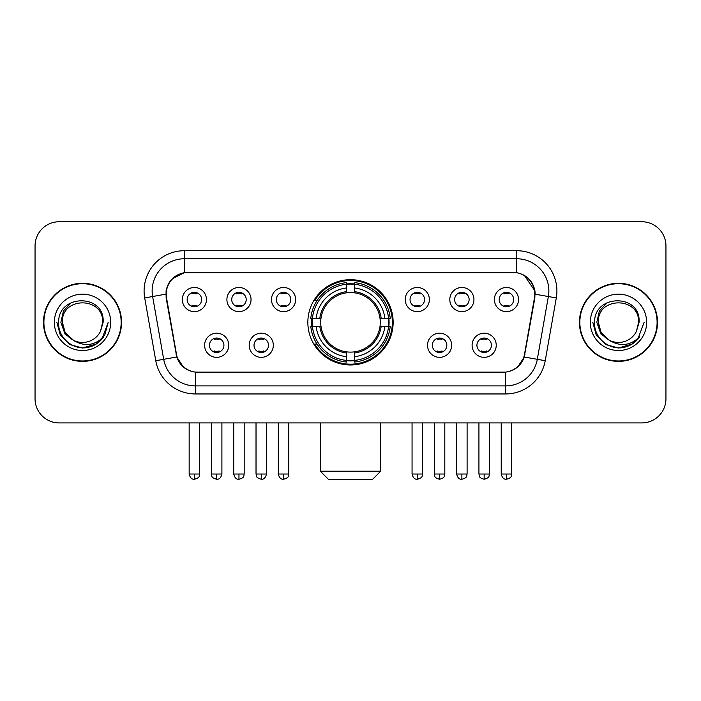 <?xml version="1.0" encoding="UTF-8"?>
<svg xmlns="http://www.w3.org/2000/svg" width="701" height="701" viewBox="0 0 701 701"><rect width="100%" height="100%" fill="white"/><g stroke="black" fill="none" stroke-linecap="round" stroke-linejoin="round"><path stroke-width="1.05" d="M307.853 322.337A42.647 42.647 0 0 0 350.5 364.984A42.647 42.647 0 0 0 393.147 322.337A42.647 42.647 0 0 0 350.5 279.681A42.647 42.647 0 0 0 307.853 322.337M273.329 345.269A12.075 12.075 0 0 1 261.254 357.344A12.075 12.075 0 0 1 249.188 345.269A12.075 12.075 0 0 1 261.254 333.203A12.075 12.075 0 0 1 273.329 345.269M254.016 345.269A7.247 7.247 0 0 0 261.254 352.515A7.247 7.247 0 0 0 268.501 345.269A7.247 7.247 0 0 0 261.254 338.031A7.247 7.247 0 0 0 254.016 345.269M451.654 345.269A12.075 12.075 0 0 1 439.58 357.344A12.075 12.075 0 0 1 427.514 345.269A12.075 12.075 0 0 1 439.58 333.203A12.075 12.075 0 0 1 451.654 345.269M432.342 345.269A7.247 7.247 0 0 0 439.58 352.515A7.247 7.247 0 0 0 446.826 345.269A7.247 7.247 0 0 0 439.58 338.031A7.247 7.247 0 0 0 432.342 345.269M496.238 345.269A12.075 12.075 0 0 1 484.163 357.344A12.075 12.075 0 0 1 472.097 345.269A12.075 12.075 0 0 1 484.163 333.203A12.075 12.075 0 0 1 496.238 345.269M476.925 345.269A7.247 7.247 0 0 0 484.163 352.515A7.247 7.247 0 0 0 491.41 345.269A7.247 7.247 0 0 0 484.163 338.031A7.247 7.247 0 0 0 476.925 345.269M228.745 345.269A12.075 12.075 0 0 1 216.679 357.344A12.075 12.075 0 0 1 204.604 345.269A12.075 12.075 0 0 1 216.679 333.203A12.075 12.075 0 0 1 228.745 345.269M209.433 345.269A7.247 7.247 0 0 0 216.679 352.515A7.247 7.247 0 0 0 223.917 345.269A7.247 7.247 0 0 0 216.679 338.031A7.247 7.247 0 0 0 209.433 345.269M251.037 299.564A12.075 12.075 0 0 1 238.962 311.63A12.075 12.075 0 0 1 226.896 299.564A12.075 12.075 0 0 1 238.962 287.489A12.075 12.075 0 0 1 251.037 299.564M231.724 299.564A7.247 7.247 0 0 0 238.962 306.801A7.247 7.247 0 0 0 246.209 299.564A7.247 7.247 0 0 0 238.962 292.317A7.247 7.247 0 0 0 231.724 299.564M295.62 299.564A12.075 12.075 0 0 1 283.546 311.63A12.075 12.075 0 0 1 271.48 299.564A12.075 12.075 0 0 1 283.546 287.489A12.075 12.075 0 0 1 295.62 299.564M276.308 299.564A7.247 7.247 0 0 0 283.546 306.801A7.247 7.247 0 0 0 290.792 299.564A7.247 7.247 0 0 0 283.546 292.317A7.247 7.247 0 0 0 276.308 299.564M429.363 299.564A12.075 12.075 0 0 1 417.288 311.63A12.075 12.075 0 0 1 405.222 299.564A12.075 12.075 0 0 1 417.288 287.489A12.075 12.075 0 0 1 429.363 299.564M410.05 299.564A7.247 7.247 0 0 0 417.288 306.801A7.247 7.247 0 0 0 424.534 299.564A7.247 7.247 0 0 0 417.288 292.317A7.247 7.247 0 0 0 410.05 299.564M473.946 299.564A12.075 12.075 0 0 1 461.871 311.63A12.075 12.075 0 0 1 449.805 299.564A12.075 12.075 0 0 1 461.871 287.489A12.075 12.075 0 0 1 473.946 299.564M454.634 299.564A7.247 7.247 0 0 0 461.871 306.801A7.247 7.247 0 0 0 469.118 299.564A7.247 7.247 0 0 0 461.871 292.317A7.247 7.247 0 0 0 454.634 299.564M518.53 299.564A12.075 12.075 0 0 1 506.455 311.63A12.075 12.075 0 0 1 494.38 299.564A12.075 12.075 0 0 1 506.455 287.489A12.075 12.075 0 0 1 518.53 299.564M499.208 299.564A7.247 7.247 0 0 0 506.455 306.801A7.247 7.247 0 0 0 513.693 299.564A7.247 7.247 0 0 0 506.455 292.317A7.247 7.247 0 0 0 499.208 299.564M206.453 299.564A12.075 12.075 0 0 1 194.387 311.63A12.075 12.075 0 0 1 182.313 299.564A12.075 12.075 0 0 1 194.387 287.489A12.075 12.075 0 0 1 206.453 299.564M187.141 299.564A7.247 7.247 0 0 0 194.387 306.801A7.247 7.247 0 0 0 201.625 299.564A7.247 7.247 0 0 0 194.387 292.317A7.247 7.247 0 0 0 187.141 299.564M166.549 297.943A21.731 21.731 0 0 1 187.947 272.444L513.053 272.444A21.731 21.731 0 0 1 534.451 297.943L524.514 354.277A21.731 21.731 0 0 1 503.116 372.231L197.884 372.231A21.731 21.731 0 0 1 176.486 354.277L166.549 297.943M311.682 326.359A39.028 39.028 0 0 1 311.682 318.315M43.497 322.337A39.028 39.028 0 0 0 82.525 361.365A39.028 39.028 0 0 0 121.553 322.337A39.028 39.028 0 0 0 82.525 283.309A39.028 39.028 0 0 0 43.497 322.337M579.447 322.337A39.028 39.028 0 0 0 618.475 361.365A39.028 39.028 0 0 0 657.503 322.337A39.028 39.028 0 0 0 618.475 283.309A39.028 39.028 0 0 0 579.447 322.337M166.058 290.95C168.144 280.882 174.234 274.792 184.328 272.68L516.672 272.68C526.758 274.783 532.848 280.873 534.942 290.95L534.854 297.943L524.252 357.011C521.08 365.756 514.858 370.803 505.605 372.126L195.395 372.126C186.159 370.82 179.947 365.773 176.748 357.011L166.146 297.943L166.058 290.95M172.227 278.753L184.328 272.68L184.328 258.765L516.672 258.765A32.185 32.185 0 0 1 548.375 296.541L537.308 359.306A32.185 32.185 0 0 1 505.605 385.909L195.395 385.909A32.185 32.185 0 0 1 163.692 359.306L152.625 296.541A32.185 32.185 0 0 1 184.328 258.765L184.328 250.713L516.672 250.713L516.672 272.68M524.322 275.353L534.942 290.95L535.187 294.218L556.296 297.934L545.229 360.708A40.237 40.237 0 0 1 505.605 393.953L195.395 393.953A40.237 40.237 0 0 1 155.771 360.708L144.704 297.934A40.237 40.237 0 0 1 184.328 250.713M197.48 372.231L195.395 372.126L195.395 393.953M505.605 393.953L505.605 372.126L503.52 372.231M545.229 360.708L524.252 357.011L517.759 366.912M183.382 367.035L176.748 357.011L155.771 360.708M524.918 354.277L524.786 354.96M176.214 354.96L176.082 354.277M144.704 297.934L165.813 294.166M665.95 245.885A24.141 24.141 0 0 0 641.809 221.744L59.191 221.744A24.141 24.141 0 0 0 35.05 245.885L35.05 398.781A24.141 24.141 0 0 0 59.191 422.922L641.809 422.922A24.141 24.141 0 0 0 665.95 398.781L665.95 245.885L665.95 398.781M35.05 245.885L35.05 398.781M641.809 221.744L59.191 221.744M59.191 422.922L641.809 422.922M121.159 322.337A38.625 38.625 0 0 0 82.525 283.712A38.625 38.625 0 0 0 43.9 322.337A38.625 38.625 0 0 0 82.525 360.962A38.625 38.625 0 0 0 121.159 322.337M96.379 343.928L82.525 347.985L69.706 344.55L60.312 335.157L56.877 322.337L60.312 335.157L69.706 344.55L82.525 347.985L95.354 344.55L104.738 335.157L108.182 322.337L101.838 339.214L98.254 342.605M74.981 341.334L65 334L60.864 322.337L63.432 310.99L71.379 302.508M102.644 322.337L100.445 331.485L103.135 322.337C105.124 293.281 57.806 293.991 58.682 322.337C57.64 337.269 72.378 350.053 86.985 347.591C94.013 346.241 99.586 342.649 103.695 336.813C94.416 345.733 84.348 346.899 73.5 340.309L65.105 332.397L62.407 322.337C61.18 296.383 103.879 296.383 102.644 322.337L100.445 331.485A20.119 20.119 0 0 1 73.5 340.309L65.105 332.397L62.407 322.337C61.18 296.383 103.879 296.383 102.644 322.337C103.879 296.383 61.18 296.383 62.407 322.337C61.18 296.383 103.879 296.383 102.644 322.337M73.351 340.239L65.105 332.397L62.407 322.337C62.766 330.443 66.464 336.436 73.5 340.309M54.363 322.337A28.163 28.163 0 0 0 82.525 350.5A28.163 28.163 0 0 0 110.697 322.337A28.163 28.163 0 0 0 82.525 294.166A28.163 28.163 0 0 0 54.363 322.337M103.695 336.813L96.493 343.849M96.326 343.954L87.09 347.573M108.182 322.337L104.738 335.157L95.354 344.55L82.525 347.985L69.706 344.55L60.312 335.157L56.877 322.337L60.312 335.157L69.706 344.55L82.525 347.985L95.354 344.55L104.738 335.157L108.182 322.337M657.1 322.337A38.625 38.625 0 0 0 618.475 283.712A38.625 38.625 0 0 0 579.841 322.337A38.625 38.625 0 0 0 618.475 360.962A38.625 38.625 0 0 0 657.1 322.337M644.123 322.337L637.787 339.214L634.195 342.605M610.93 341.334L600.95 334L596.814 322.337L599.373 310.99L607.32 302.508M609.169 340.169L601.046 332.397L598.356 322.337L601.046 332.397L609.169 340.169L601.046 332.397L598.356 322.337C597.121 296.383 639.82 296.383 638.593 322.337L636.385 331.485L639.075 322.337C641.064 293.281 593.747 293.991 594.632 322.337C593.581 337.269 608.319 350.053 622.926 347.591C629.962 346.241 635.527 342.649 639.645 336.813C630.357 345.733 620.289 346.899 609.441 340.309L609.423 340.3A20.119 20.119 0 0 0 636.385 331.485L638.593 322.337L636.385 331.485M609.441 340.309C602.404 336.436 598.715 330.443 598.356 322.337C597.121 296.383 639.82 296.383 638.593 322.337C639.82 296.383 597.121 296.383 598.356 322.337C597.121 296.383 639.82 296.383 638.593 322.337M590.303 322.337A28.163 28.163 0 0 0 618.475 350.5A28.163 28.163 0 0 0 646.637 322.337A28.163 28.163 0 0 0 618.475 294.166A28.163 28.163 0 0 0 590.303 322.337M639.645 336.813L632.451 343.84M632.267 343.954L623.031 347.573L632.32 343.928L623.031 347.573L632.32 343.928L618.475 347.985L605.646 344.55L596.262 335.157L592.818 322.337M632.284 343.946L623.049 347.573L632.284 343.946M372.634 479.256L328.366 479.256L320.322 471.212L380.678 471.212L372.634 479.256M354.522 360.428L354.522 362.049A39.913 39.913 0 0 0 390.212 326.359L388.591 326.359A38.301 38.301 0 0 1 354.522 360.428L354.522 356.704A34.603 34.603 0 0 0 384.867 326.359L380.003 326.359A29.775 29.775 0 0 0 354.522 292.834L354.522 284.238A38.301 38.301 0 0 1 388.591 318.315L390.212 318.315A39.913 39.913 0 0 0 354.522 282.626L354.522 284.238M312.409 326.359L310.788 326.359A39.913 39.913 0 0 0 346.478 362.049L346.478 360.428A38.301 38.301 0 0 1 312.409 326.359L316.133 326.359A34.603 34.603 0 0 0 346.478 356.704L346.478 351.841A29.775 29.775 0 0 0 380.003 326.359L381.186 326.359A30.949 30.949 0 0 1 354.522 353.024L354.522 356.704M346.478 284.238L346.478 282.626A39.913 39.913 0 0 0 310.788 318.315L312.409 318.315A38.301 38.301 0 0 1 346.478 284.238L346.478 287.971A34.603 34.603 0 0 0 316.133 318.315L320.997 318.315A29.775 29.775 0 0 0 346.478 351.841L346.478 353.024A30.949 30.949 0 0 1 319.814 326.359L316.133 326.359M312.488 326.359A38.222 38.222 0 0 1 312.488 318.315M354.522 284.326A38.222 38.222 0 0 0 346.478 284.326M388.512 318.315A38.222 38.222 0 0 1 388.512 326.359M388.591 318.315L384.867 318.315A34.603 34.603 0 0 0 354.522 287.971M384.867 326.359L388.591 326.359M346.478 356.704L346.478 360.428M380.003 318.315L384.867 318.315M354.522 351.884L354.522 353.024M346.478 351.841A29.775 29.775 0 0 1 320.997 326.359L319.814 326.359M354.522 360.349A38.222 38.222 0 0 1 346.478 360.349M316.133 318.315L312.409 318.315M346.478 292.781L346.478 287.971M354.522 292.834A29.775 29.775 0 0 0 320.997 318.315L319.814 318.315A30.949 30.949 0 0 1 346.478 291.642M354.522 292.781L354.522 291.642A30.949 30.949 0 0 1 381.186 318.315M317.018 300.606L314.74 300.606A41.85 41.85 0 0 1 392.35 322.337A41.85 41.85 0 0 1 314.74 344.06L317.018 344.06M191.969 306.39L191.969 305.242A6.178 6.178 0 0 0 196.797 305.242L196.797 306.39M196.797 292.729L196.797 293.877A6.178 6.178 0 0 0 191.969 293.877L191.969 292.729M236.552 306.39L236.552 305.242A6.178 6.178 0 0 0 241.381 305.242L241.381 306.39M241.381 292.729L241.381 293.877A6.178 6.178 0 0 0 236.552 293.877L236.552 292.729M281.136 306.39L281.136 305.242A6.178 6.178 0 0 0 285.964 305.242L285.964 306.39M285.964 292.729L285.964 293.877A6.178 6.178 0 0 0 281.136 293.877L281.136 292.729M414.878 306.39L414.878 305.242A6.178 6.178 0 0 0 419.706 305.242L419.706 306.39M419.706 292.729L419.706 293.877A6.178 6.178 0 0 0 414.878 293.877L414.878 292.729M459.462 306.39L459.462 305.242A6.178 6.178 0 0 0 464.29 305.242L464.29 306.39M464.29 292.729L464.29 293.877A6.178 6.178 0 0 0 459.462 293.877L459.462 292.729M504.037 306.39L504.037 305.242A6.178 6.178 0 0 0 508.865 305.242L508.865 306.39M508.865 292.729L508.865 293.877A6.178 6.178 0 0 0 504.037 293.877L504.037 292.729M214.261 352.095L214.261 350.947A6.178 6.178 0 0 0 219.089 350.947L219.089 352.095M219.089 338.443L219.089 339.591A6.178 6.178 0 0 0 214.261 339.591L214.261 338.443M258.844 352.095L258.844 350.947A6.178 6.178 0 0 0 263.672 350.947L263.672 352.095M263.672 338.443L263.672 339.591A6.178 6.178 0 0 0 258.844 339.591L258.844 338.443M437.17 352.095L437.17 350.947A6.178 6.178 0 0 0 441.998 350.947L441.998 352.095M441.998 338.443L441.998 339.591A6.178 6.178 0 0 0 437.17 339.591L437.17 338.443M481.753 352.095L481.753 350.947A6.178 6.178 0 0 0 486.582 350.947L486.582 352.095M486.582 338.443L486.582 339.591A6.178 6.178 0 0 0 481.753 339.591L481.753 338.443M516.672 250.713A40.237 40.237 0 0 1 556.296 297.934M152.625 296.541A32.185 32.185 0 0 1 152.135 290.95M354.522 351.841A29.775 29.775 0 0 0 380.003 326.359M346.478 360.708A38.581 38.581 0 0 0 354.522 360.708M388.871 326.359A38.581 38.581 0 0 0 388.871 318.315M354.522 283.958A38.581 38.581 0 0 0 346.478 283.958M194.387 474.025L189.156 474.025C190.067 477.758 191.811 479.502 194.387 479.256L194.387 474.025L199.619 474.025L199.619 422.922M238.962 474.025L233.731 474.025C234.651 477.758 236.395 479.502 238.962 479.256L238.962 474.025L244.193 474.025L244.193 422.922M283.546 474.025L278.315 474.025C279.226 477.758 280.97 479.502 283.546 479.256L283.546 474.025L288.777 474.025L288.777 422.922M417.288 474.025L412.065 474.025C412.977 477.758 414.72 479.502 417.288 479.256L417.288 474.025L422.519 474.025L422.519 422.922M461.871 474.025L456.64 474.025C457.551 477.758 459.295 479.502 461.871 479.256L461.871 474.025L467.103 474.025L467.103 422.922M506.455 474.025L501.224 474.025C502.135 477.758 503.879 479.502 506.455 479.256L506.455 474.025L511.686 474.025L511.686 422.922M216.679 474.025L211.448 474.025C212.184 475.646 210.326 477.486 216.679 479.256L216.679 474.025L221.902 474.025L221.902 422.922M261.254 474.025L256.023 474.025C256.768 475.646 254.91 477.486 261.254 479.256L261.254 474.025L266.485 474.025L266.485 422.922M439.58 474.025L434.348 474.025C435.093 475.646 433.236 477.486 439.58 479.256L439.58 474.025L444.811 474.025L444.811 422.922M484.163 474.025L478.932 474.025C479.668 475.646 477.819 477.486 484.163 479.256L484.163 474.025L489.394 474.025L489.394 422.922M380.678 422.922L380.678 471.212M320.322 422.922L320.322 471.212M189.156 474.025L189.156 422.922M199.619 474.025C198.874 475.646 200.731 477.486 194.387 479.256M233.731 474.025L233.731 422.922M244.193 474.025C243.457 475.646 245.315 477.486 238.962 479.256M278.315 474.025L278.315 422.922M288.777 474.025C288.041 475.646 289.899 477.486 283.546 479.256M412.065 474.025L412.065 422.922M422.519 474.025C421.783 475.646 423.641 477.486 417.288 479.256M456.64 474.025L456.64 422.922M467.103 474.025C466.367 475.646 468.224 477.486 461.871 479.256M501.224 474.025L501.224 422.922M511.686 474.025C510.95 475.646 512.799 477.486 506.455 479.256M211.448 474.025L211.448 422.922M221.902 474.025C220.99 477.758 219.247 479.502 216.679 479.256M256.023 474.025L256.023 422.922M266.485 474.025C265.574 477.758 263.83 479.502 261.254 479.256M434.348 474.025L434.348 422.922M444.811 474.025C444.075 475.646 445.932 477.486 439.58 479.256M478.932 474.025L478.932 422.922M489.394 474.025C488.658 475.646 490.516 477.486 484.163 479.256"/></g></svg>
